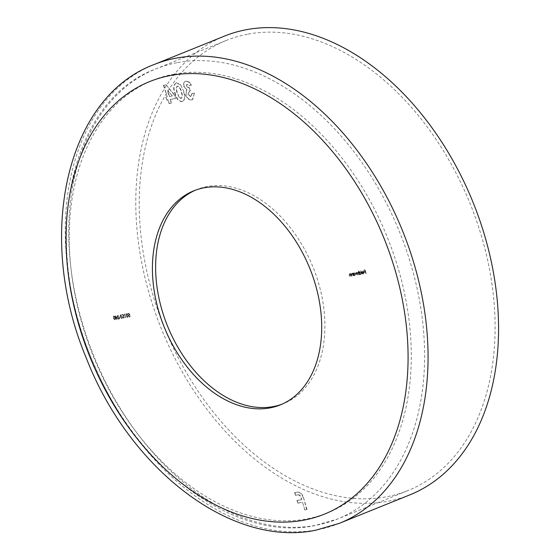 <?xml version="1.0" encoding="UTF-8"?>
<svg xmlns="http://www.w3.org/2000/svg" width="560" height="560" viewBox="0 0 560 560"><rect width="100%" height="100%" fill="white"/><g stroke="black" fill="none" stroke-linecap="round" stroke-linejoin="round"><path stroke-width="0.42" stroke-dasharray="2.8 2.1" d="M248.192 34.097A242.69 164.976 68 0 1 476.042 219.359A242.69 164.976 68 0 1 408.093 490.497A242.69 164.976 68 0 1 386.148 496.867A242.69 164.976 68 0 1 158.298 311.598A242.69 164.976 68 0 1 226.254 40.467A242.69 164.976 68 0 1 248.192 34.097M409.857 494.865A247.401 168.175 68 0 1 387.492 501.361A247.401 168.175 68 0 1 155.218 312.494A247.401 168.175 68 0 1 224.483 36.099M195.419 190.183A115.451 78.484 68 0 1 197.008 189.511A115.451 78.484 68 0 1 207.452 186.48A115.451 78.484 68 0 1 315.847 274.617A115.451 78.484 68 0 1 283.521 403.599A115.451 78.484 68 0 1 281.904 404.222M175.728 98.413L174.762 95.172L166.11 84.749L163.744 85.183L167.223 96.845L166.089 97.055L166.971 100.023L168.112 99.813L169.197 103.474L171.465 103.054L170.38 99.4L175.728 98.413L174.762 95.172M362.208 274.092L361.347 270.396L361.893 274.225L362.439 274.057M359.415 272.391L358.722 270.879L359.814 274.54L359.905 274.043L360.948 274.365L360.486 274.533L361.368 272.867L359.996 271.705L359.093 272.524L358.946 270.837M353.395 275.716L352.842 273.07L352.758 273.581L351.904 273.196L351.47 273.357L351.904 273.196L351.603 274.645L352.002 275.975L352.037 273.511L352.87 274.085L353.073 275.849L353.619 275.674M353.304 275.807L352.527 273.203L352.436 273.714L351.582 273.329L351.281 274.778L351.904 276.066L351.393 274.239L352.037 273.511L352.87 274.085M351.253 276.115L350.707 273.462L350.616 273.98L349.762 273.588L349.328 273.756L349.762 273.588L349.86 276.367L349.895 273.903L350.728 274.477L350.938 276.241L351.484 276.073M351.162 276.199L350.385 273.595L350.301 274.106L349.44 273.721L349.146 275.17L349.769 276.458L349.251 274.631L349.895 273.903L350.728 274.477M129.864 315.014L129.073 313.278L128.03 313.467L129.003 313.677L129.416 314.587L128.66 314.734L129.101 314.573L128.653 315.889L130.018 316.946L129.591 317.107L130.382 315.833L129.787 316.617L128.877 315.833L129.248 314.93L129.864 315.014L129.073 313.278M128.751 313.404L127.715 313.593L128.681 313.803L129.101 314.72L128.331 316.015L129.591 317.107L130.06 315.959L129.465 316.743L129.864 316.596L129.465 316.743L128.877 315.833M128.555 315.959L128.814 315.091L129.542 315.14M126.49 315.637L128.023 317.317L127.603 317.478L128.212 315.315L126.805 313.6L126.378 313.754L126.805 313.6L126.168 315.763L127.603 317.478L128.212 315.315M113.659 317.996L115.192 319.683L114.765 319.837L115.374 317.681L113.967 315.959L113.54 316.12L113.967 315.959L113.337 318.129L114.765 319.837L115.374 317.681M116.403 318.5L117.607 318.283L115.332 315.707L116.424 319.368L116.088 318.633L117.607 318.283M117.572 316.449L117.901 315.623L118.958 316.295L117.782 315.259L117.341 315.42L117.782 315.259L117.334 316.456L119.147 318.479L117.971 318.696L118.076 319.06L119.798 318.745L117.25 316.575L117.901 315.623L117.495 315.777L118.734 316.337M119.637 317.52L120.61 317.345L120.498 316.974L119.315 317.653L120.61 317.345M121.443 315.616L120.645 314.804L120.183 315.861L120.694 316.547L120.554 317.562L121.772 318.549L122.297 317.345L121.66 318.185L120.785 317.548L121.338 316.652L120.407 315.819L121.072 315.042L121.989 315.448L120.967 314.671L120.533 314.832L120.967 314.671L120.505 315.735L121.016 316.414L120.869 317.429L122.234 318.381L121.772 318.549L122.619 317.212L121.975 318.052L121.107 317.422L121.66 316.519L120.729 315.693L121.072 315.042L121.765 315.49M122.339 317.786L121.66 318.185L122.339 317.786M124.026 316.085L123.235 314.349L122.199 314.545L123.165 314.748L123.585 315.665L122.822 315.812L123.263 315.644L122.815 316.96L124.187 318.024L123.753 318.185L124.544 316.904L123.949 317.688L123.039 316.904L123.417 316.008L124.026 316.085L123.235 314.349M122.913 314.482L121.877 314.671L122.85 314.881L123.263 315.791L122.5 317.093L123.753 318.185L124.222 317.037L123.634 317.821L124.033 317.667L123.634 317.821L123.039 316.904M122.717 317.037L122.976 316.169L123.704 316.218M125.062 314.398L125.454 314.328L124.726 314.076L125.79 317.639L124.74 314.531L125.454 314.328M353.731 273.413L354.137 275.583L354.235 275.086L355.278 275.408L354.816 275.576L355.691 273.917L354.326 272.748L353.416 273.546L353.591 272.937M359.065 274.673L358.519 272.027L358.428 272.524L357.637 272.139L357.238 272.881L355.957 272.531L356.377 272.37L356.538 275.142L356.51 272.685L357.805 274.904L357.777 272.454L358.743 273.581L358.743 274.806L359.296 274.631M358.974 274.764L358.197 272.153L358.106 272.65L357.322 272.272L356.916 273.007L356.055 272.503L355.796 273.861L356.447 275.226L356.027 273.812L356.51 272.685L357.805 274.904M357.483 275.037L357.378 272.601L357.777 272.454L358.743 274.806M364.147 272.44L363.755 273.518L362.754 273.287L363.979 273.805L363.503 273.973L364.35 272.335L363.881 271.502L362.551 271.32L363.013 271.152L362.425 271.803L362.488 272.741L364.147 272.44L363.433 273.651L363.853 273.49L362.915 273.098M366.065 273.385L365.232 269.78L364 270.004L365.113 270.186L365.442 271.285L364.434 271.467L364.546 271.831L365.547 271.649L365.75 273.511L366.296 273.343M302.547 502.194L304.815 509.796L307.006 509.397L303.534 497.763C302.204 493.535 300.02 491.68 296.996 492.184L294.882 492.576L295.659 495.187L298.06 494.746C299.572 494.648 300.629 495.67 301.238 497.798L301.763 499.576L297.22 500.416L297.997 503.034L302.547 502.194L304.815 509.796M183.771 91.567L180.607 84.637L176.666 82.803L175.728 83.111L176.666 82.803C173.712 84.483 173.194 87.871 175.133 92.981C176.274 98.224 178.626 101.087 182.189 101.563L182.854 101.381L182.189 101.563C185.157 99.967 185.682 96.635 183.771 91.567L180.607 84.637M186.431 86.156L187.208 84.238L189.161 85.568L191.429 85.148L189.525 82.187L186.235 81.046L185.36 81.333L186.235 81.046C184.191 81.627 183.484 83.405 184.1 86.366L186.907 89.796L185.927 94.787C187.306 98.385 189.343 100.037 192.031 99.75L192.717 99.554L194.467 93.03L192.199 93.45L190.953 96.572L188.188 94.339L189.63 91.119L190.407 90.888L189.518 87.913L186.109 86.282L187.208 84.238L186.634 84.441L189.161 85.568M115.052 317.814L113.652 316.092L113.337 318.129M113.561 318.087L113.75 316.456L114.828 317.849L114.653 319.473L113.561 318.087L114.072 316.33L115.15 317.723L114.968 319.347L113.883 317.954M113.673 316.484L114.072 316.33L113.673 316.484M117.285 318.409L115.381 315.7M115.01 315.84L116.067 318.178M115.458 318.36L115.885 318.598M115.563 318.731L116.179 318.542M115.857 318.675L116.424 319.368M116.102 319.494L116.648 319.326M116.333 319.452L116.088 318.633M116.732 318.129L115.976 318.269L115.514 316.715L117.047 317.996L116.298 318.136L115.836 316.589L117.047 317.996M118.412 316.47L118.958 316.295M118.643 316.428L117.46 315.385L117.334 316.456M117.012 316.589L119.147 318.479M118.825 318.612L117.971 318.696M117.649 318.829L118.076 319.06M117.754 319.193L119.798 318.745M119.476 318.878L118.377 317.45M118.055 317.583L117.25 316.575M120.288 317.471L120.498 316.974M120.176 317.107L119.525 317.156M119.203 317.289L119.315 317.653M120.407 315.819L120.75 315.168L120.407 315.819M125.132 314.461L125.195 313.992M124.404 314.202L125.79 317.639M125.468 317.772L126.021 317.597M125.699 317.73L124.74 314.531M127.89 315.448L126.483 313.726L126.168 315.763M126.399 315.721L126.588 314.097L127.659 315.49L127.484 317.114L126.399 315.721L126.903 313.964L127.981 315.357L127.806 316.981L126.721 315.588M126.511 314.118L126.903 313.964L126.511 314.118M349.251 274.631L349.58 274.036L349.251 274.631M350.413 274.61L350.938 276.241M351.393 274.239L351.715 273.637L351.393 274.239M352.548 274.211L353.073 275.849M353.045 273.105L354.137 275.583M353.822 275.709L354.368 275.541M354.046 275.667L354.235 275.086M353.913 275.219L354.816 275.576L355.691 273.917M355.376 274.043L354.004 272.881L353.416 273.546M354.711 275.261L353.661 274.372L354.095 273.203L355.145 274.085L355.033 275.128L353.983 274.246L354.417 273.07L355.467 273.959L354.711 275.261M353.983 273.231L354.417 273.07L353.983 273.231M358.4 271.012L359.814 274.54M359.492 274.666L360.038 274.498M359.716 274.624L359.905 274.043M359.583 274.176L360.486 274.533L361.368 272.867M361.046 273L359.674 271.838L359.093 272.524M360.381 274.211L359.331 273.329L359.765 272.153L360.822 273.042L360.703 274.085L359.653 273.196L360.087 272.027L361.144 272.916L360.381 274.211M359.66 272.188L360.087 272.027L359.66 272.188M362.117 274.183L361.347 270.396M360.801 270.564L361.893 274.225M362.432 273.413L363.503 273.973L364.35 272.335M364.035 272.461L363.881 271.502M363.559 271.635L362.691 271.278L362.425 271.803M362.103 271.929L362.488 272.741M362.173 272.874L363.825 272.566M363.706 272.251L362.299 272.51L362.775 271.6L364.028 272.118L362.621 272.377L363.097 271.474L364.028 272.118M362.67 271.628L363.097 271.474L362.67 271.628M365.974 273.476L365.232 269.78M364.91 269.906L364 270.004M363.678 270.13L364.112 270.368M363.79 270.501L365.113 270.186M364.791 270.312L365.442 271.285M365.12 271.411L364.434 271.467M364.112 271.593L364.546 271.831M364.224 271.964L365.547 271.649M365.232 271.775L365.75 273.511M304.493 509.929L307.006 509.397M306.684 509.523L303.534 497.763M303.212 497.889C301.882 493.668 299.705 491.806 296.674 492.31L296.996 492.184M296.674 492.31L294.882 492.576M294.56 492.702L295.659 495.187M295.337 495.32L298.06 494.746M297.738 494.872C299.25 494.781 300.307 495.796 300.916 497.924L301.763 499.576M301.448 499.709L297.22 500.416M296.898 500.549L297.997 503.034M297.675 503.16L302.225 502.32M174.44 95.305L166.11 84.749M165.795 84.882L163.744 85.183M163.429 85.316L167.223 96.845M166.901 96.971L166.089 97.055M165.767 97.181L166.971 100.023M166.656 100.156L168.112 99.813M167.79 99.946L169.197 103.474M168.882 103.607L171.465 103.054M171.15 103.187L170.38 99.4M170.058 99.526L175.406 98.546M171.969 96.04L169.169 96.558L167.363 90.489L172.291 95.914L169.491 96.425L167.685 90.356L172.291 95.914M180.292 84.77L176.351 82.936C173.39 84.609 172.879 88.004 174.811 93.114L175.133 92.981M174.811 93.114C175.952 98.357 178.311 101.213 181.874 101.696C184.835 100.093 185.36 96.761 183.449 91.7M179.179 97.524L177.079 92.694C175.861 89.768 175.917 87.584 177.247 86.149C179.312 86.968 180.628 88.97 181.195 92.155C182.385 95.032 182.294 97.146 180.929 98.49L179.179 97.524L177.401 92.568C176.183 89.642 176.239 87.458 177.569 86.016C179.634 86.842 180.95 88.844 181.517 92.022C182.707 94.906 182.616 97.02 181.244 98.364L179.494 97.391M177.023 86.212L177.569 86.016L177.023 86.212M188.839 85.701L191.429 85.148M191.114 85.281L189.525 82.187M189.203 82.313L185.92 81.172C183.869 81.753 183.162 83.531 183.778 86.499L184.1 86.366M183.778 86.499L186.907 89.796M186.585 89.922L185.927 94.787M185.605 94.913C186.984 98.518 189.021 100.17 191.709 99.883L192.031 99.75M191.709 99.883L192.395 99.687L194.467 93.03M194.145 93.163L192.199 93.45M191.877 93.583L190.953 96.572M190.631 96.705L188.188 94.339M187.866 94.465L189.308 91.245L190.407 90.888M190.085 91.014L189.518 87.913M189.203 88.046L186.109 86.282M177.695 62.58A242.69 164.976 68 0 1 405.545 247.849A242.69 164.976 68 0 1 337.596 518.98A242.69 164.976 68 0 1 315.651 525.35A242.69 164.976 68 0 1 87.801 340.088A242.69 164.976 68 0 1 155.75 68.95A242.69 164.976 68 0 1 177.695 62.58M173.964 74.158A233.261 158.571 68 0 1 397.922 267.519A233.261 158.571 68 0 1 306.565 518.952A233.261 158.571 68 0 1 82.607 325.598A233.261 158.571 68 0 1 173.964 74.158M339.36 523.348A247.401 168.175 68 0 1 316.995 529.844A247.401 168.175 68 0 1 84.714 340.984A247.401 168.175 68 0 1 153.986 64.582M226.254 40.467L155.75 68.95C66.801 101.682 39.662 246.911 95.158 366.954C139.321 470.519 235.585 541.968 314.678 525.637L337.596 518.98L408.093 490.497M280.315 404.894L283.521 403.599M193.809 190.806L197.008 189.511"/><path stroke-width="0.84" d="M224.483 36.099A247.401 168.175 68 0 1 246.855 29.603A247.401 168.175 68 0 1 479.129 218.463A247.401 168.175 68 0 1 409.857 494.865L339.36 523.348A247.401 168.175 68 0 0 408.632 246.953A247.401 168.175 68 0 0 176.358 58.093A247.401 168.175 68 0 0 153.986 64.582L224.483 36.099M281.904 404.222A115.451 78.484 68 0 1 273.077 406.63A115.451 78.484 68 0 1 165.109 319.697A115.451 78.484 68 0 1 195.419 190.183M204.246 187.775A115.451 78.484 68 0 1 312.641 275.912A115.451 78.484 68 0 1 280.315 404.894A115.451 78.484 68 0 1 269.878 407.925A115.451 78.484 68 0 1 161.483 319.795A115.451 78.484 68 0 1 193.809 190.806A115.451 78.484 68 0 1 204.246 187.775M303.359 520.247A233.261 158.571 68 0 1 79.401 326.893A233.261 158.571 68 0 1 170.758 75.453A233.261 158.571 68 0 1 394.716 268.814A233.261 158.571 68 0 1 303.359 520.247M153.986 64.582C64.792 97.979 35.784 238.126 86.268 357.98C129.059 468.454 230.622 547.743 315.532 530.271L339.36 523.348"/></g></svg>
